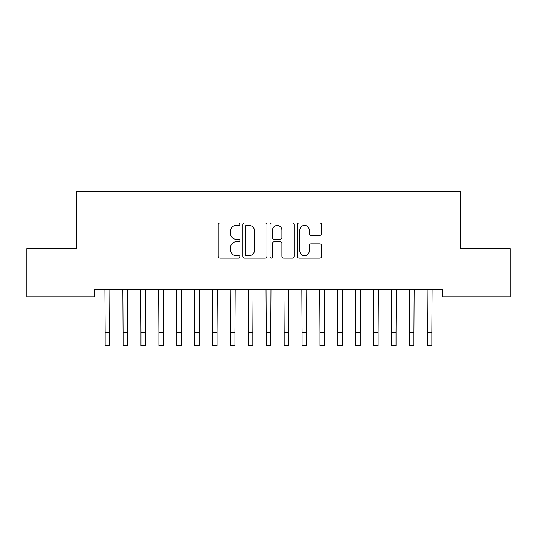 <?xml version="1.0" encoding="UTF-8"?>
<svg xmlns="http://www.w3.org/2000/svg" width="537" height="537" viewBox="0 0 537 537"><rect width="100%" height="100%" fill="white"/><g stroke="black" fill="none" stroke-linecap="round" stroke-linejoin="round"><path stroke-width="0.81" d="M239.858 224.171A1.228 1.228 0 0 0 238.629 222.942L219.962 222.942A1.759 1.759 0 0 0 218.203 224.701L218.203 256.324A1.759 1.759 0 0 0 219.962 258.082L238.629 258.082A1.228 1.228 0 0 0 239.858 256.854A1.228 1.228 0 0 0 238.629 255.625L236.213 255.625A5.625 5.625 0 0 1 230.595 250L230.595 247.362A5.625 5.625 0 0 1 236.213 241.744L238.629 241.744A1.228 1.228 0 0 0 239.858 240.516A1.228 1.228 0 0 0 238.629 239.28L236.213 239.28A5.625 5.625 0 0 1 230.595 233.662L230.595 231.024A5.625 5.625 0 0 1 236.213 225.406L238.629 225.406A1.228 1.228 0 0 0 239.858 224.171M319.851 235.334A1.759 1.759 0 0 0 321.603 233.575L321.603 224.701A1.759 1.759 0 0 0 319.851 222.942L299.116 222.942A1.759 1.759 0 0 0 297.357 224.701L297.357 256.324A1.759 1.759 0 0 0 299.116 258.082L319.851 258.082A1.759 1.759 0 0 0 321.603 256.324L321.603 245.61A1.759 1.759 0 0 0 319.851 243.852L310.977 243.852A1.759 1.759 0 0 0 309.218 245.61L309.218 250.927A4.699 4.699 0 0 1 304.519 255.625A4.699 4.699 0 0 1 299.821 250.927L299.821 230.105A4.699 4.699 0 0 1 304.519 225.406A4.699 4.699 0 0 1 309.218 230.105L309.218 233.575A1.759 1.759 0 0 0 310.977 235.334L319.851 235.334M442.669 289.738L94.331 289.738L94.331 296.901L26.85 296.901L26.85 248.571L76.435 248.571L76.435 191.286L460.565 191.286L460.565 248.571L510.15 248.571L510.15 296.901L442.669 296.901L442.669 289.738M266.963 224.701A1.759 1.759 0 0 0 265.204 222.942L244.476 222.942A1.759 1.759 0 0 0 242.717 224.701L242.717 256.324A1.759 1.759 0 0 0 244.476 258.082L265.204 258.082A1.759 1.759 0 0 0 266.963 256.324L266.963 224.701M271.796 222.942L292.524 222.942A1.759 1.759 0 0 1 294.283 224.701L294.283 256.324A1.759 1.759 0 0 1 292.524 258.082L283.657 258.082A1.759 1.759 0 0 1 281.898 256.324L281.898 243.503A1.759 1.759 0 0 0 280.139 241.744L274.253 241.744A1.759 1.759 0 0 0 272.494 243.503L272.494 256.854A1.228 1.228 0 0 1 271.266 258.082A1.228 1.228 0 0 1 270.037 256.854L270.037 224.701A1.759 1.759 0 0 1 271.796 222.942M246.402 225.406A1.228 1.228 0 0 0 245.174 226.634L245.174 254.397A1.228 1.228 0 0 0 246.402 255.625L248.953 255.625A5.625 5.625 0 0 0 254.578 250L254.578 231.024A5.625 5.625 0 0 0 248.953 225.406L246.402 225.406M281.898 230.192A4.699 4.699 0 0 0 277.199 225.493A4.699 4.699 0 0 0 272.494 230.192L272.494 237.529A1.759 1.759 0 0 0 274.253 239.28L280.139 239.28A1.759 1.759 0 0 0 281.898 237.529L281.898 230.192M104.937 289.738L105.165 332.289L109.635 332.289L109.863 289.738M105.165 332.289L105.165 345.714L109.635 345.714L109.635 332.289M122.839 289.738L123.06 332.289L127.538 332.289L127.766 289.738M123.06 332.289L123.06 345.714L127.538 345.714L127.538 332.289M140.734 289.738L140.963 332.289L145.44 332.289L145.661 289.738M140.963 332.289L140.963 345.714L145.44 345.714L145.44 332.289M158.637 289.738L158.865 332.289L163.335 332.289L163.563 289.738M158.865 332.289L158.865 345.714L163.335 345.714L163.335 332.289M176.539 289.738L176.76 332.289L181.238 332.289L181.466 289.738M176.76 332.289L176.76 345.714L181.238 345.714L181.238 332.289M194.434 289.738L194.662 332.289L199.14 332.289L199.361 289.738M194.662 332.289L194.662 345.714L199.14 345.714L199.14 332.289M212.337 289.738L212.565 332.289L217.035 332.289L217.263 289.738M212.565 332.289L212.565 345.714L217.035 345.714L217.035 332.289M230.239 289.738L230.46 332.289L234.938 332.289L235.166 289.738M230.46 332.289L230.46 345.714L234.938 345.714L234.938 332.289M248.134 289.738L248.363 332.289L252.84 332.289L253.061 289.738M248.363 332.289L248.363 345.714L252.84 345.714L252.84 332.289M266.037 289.738L266.265 332.289L270.735 332.289L270.963 289.738M266.265 332.289L266.265 345.714L270.735 345.714L270.735 332.289M283.939 289.738L284.16 332.289L288.637 332.289L288.866 289.738M284.16 332.289L284.16 345.714L288.637 345.714L288.637 332.289M301.834 289.738L302.062 332.289L306.54 332.289L306.761 289.738M302.062 332.289L302.062 345.714L306.54 345.714L306.54 332.289M319.737 289.738L319.965 332.289L324.435 332.289L324.663 289.738M319.965 332.289L319.965 345.714L324.435 345.714L324.435 332.289M337.639 289.738L337.86 332.289L342.338 332.289L342.566 289.738M337.86 332.289L337.86 345.714L342.338 345.714L342.338 332.289M355.534 289.738L355.762 332.289L360.24 332.289L360.461 289.738M355.762 332.289L355.762 345.714L360.24 345.714L360.24 332.289M373.437 289.738L373.665 332.289L378.135 332.289L378.363 289.738M373.665 332.289L373.665 345.714L378.135 345.714L378.135 332.289M391.339 289.738L391.56 332.289L396.038 332.289L396.266 289.738M391.56 332.289L391.56 345.714L396.038 345.714L396.038 332.289M409.234 289.738L409.463 332.289L413.94 332.289L414.161 289.738M409.463 332.289L409.463 345.714L413.94 345.714L413.94 332.289M427.137 289.738L427.365 332.289L431.835 332.289L432.063 289.738M427.365 332.289L427.365 345.714L431.835 345.714L431.835 332.289M105.165 345.714L109.635 345.714M123.06 345.714L127.538 345.714M140.963 345.714L145.44 345.714M158.865 345.714L163.335 345.714M176.76 345.714L181.238 345.714M194.662 345.714L199.14 345.714M212.565 345.714L217.035 345.714M230.46 345.714L234.938 345.714M248.363 345.714L252.84 345.714M266.265 345.714L270.735 345.714M284.16 345.714L288.637 345.714M302.062 345.714L306.54 345.714M319.965 345.714L324.435 345.714M337.86 345.714L342.338 345.714M355.762 345.714L360.24 345.714M373.665 345.714L378.135 345.714M391.56 345.714L396.038 345.714M409.463 345.714L413.94 345.714M427.365 345.714L431.835 345.714"/></g></svg>
